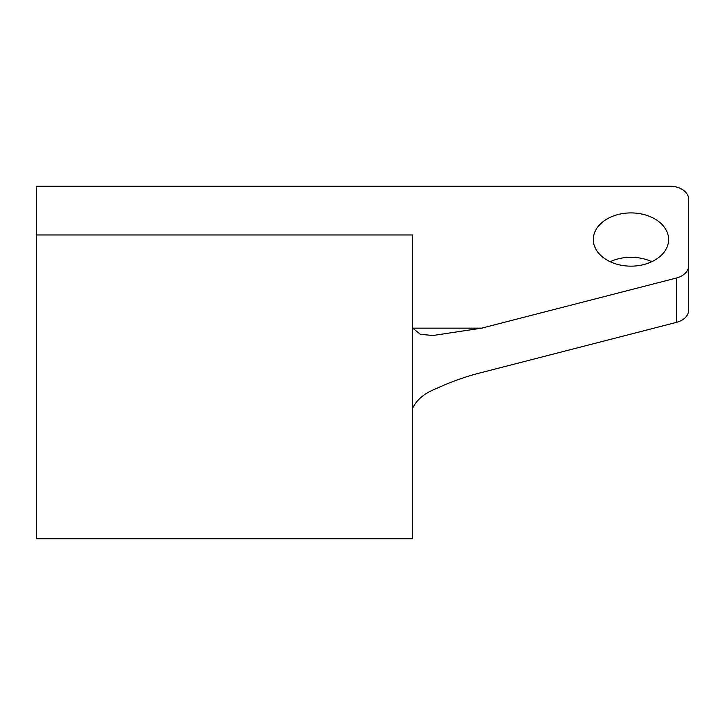 <?xml version="1.0" encoding="UTF-8"?>
<svg xmlns="http://www.w3.org/2000/svg" width="725" height="725" viewBox="0 0 725 725"><rect width="100%" height="100%" fill="white"/><g stroke="black" fill="none" stroke-linecap="round" stroke-linejoin="round"><path stroke-width="1.09" d="M635.879 213.141A37.646 26.617 0 0 0 593.322 239.531A37.646 26.617 0 0 0 626.047 265.921A37.646 26.617 0 0 0 668.613 239.531A37.646 26.617 0 0 0 635.879 213.141M651.775 261.716A37.646 26.617 0 0 0 635.879 257.502A37.646 26.617 0 0 0 610.16 261.716M36.25 234.982L412.688 234.982L412.688 538.811L36.25 538.811L36.25 186.189L669.927 186.189A18.823 13.313 0 0 1 688.75 199.493L688.75 309.892A18.823 13.313 0 0 1 676.362 322.398L481.645 372.514C466.121 376.384 450.896 381.785 435.952 388.736C424.578 393.195 416.83 399.62 412.688 408.003M676.362 322.398L676.362 278.038A18.823 13.313 0 0 0 688.75 265.531M676.362 278.038L481.645 328.153L432.888 335.503L420.4 334.316L412.688 328.153L481.645 328.153"/></g></svg>
